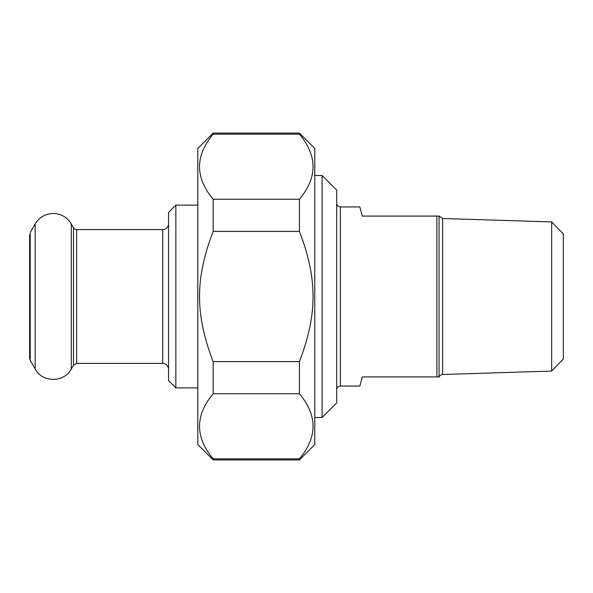 <?xml version="1.0" encoding="UTF-8"?>
<svg xmlns="http://www.w3.org/2000/svg" width="593" height="593" viewBox="0 0 593 593"><rect width="100%" height="100%" fill="white"/><g stroke="black" fill="none" stroke-linecap="round" stroke-linejoin="round"><path stroke-width="0.89" d="M213.154 393.752L213.154 361.597L299.428 361.597L299.428 393.752L213.154 393.752C195.008 415.448 195.008 437.145 213.154 458.841L299.428 458.841L299.428 459.901L213.154 459.901L213.154 458.841M213.154 134.159L213.154 133.099L299.428 133.099L299.428 134.159L213.154 134.159C195.008 155.855 195.008 177.552 213.154 199.248L299.428 199.248L299.428 231.403L213.154 231.403L213.154 199.248M213.154 231.403C195.008 278.606 195.008 314.394 213.154 361.597M299.428 361.597C317.574 314.394 317.574 278.606 299.428 231.403M299.428 133.099L314.779 148.45L314.779 444.55L299.428 459.901M299.428 199.248C317.574 177.552 317.574 155.855 299.428 134.159M299.428 458.841C317.574 437.145 317.574 415.448 299.428 393.752M213.154 459.901L197.803 444.55L197.803 148.45L213.154 133.099M336.713 389.712A3.654 3.654 0 0 1 340.367 386.058L359.847 386.058L362.301 376.918L439.28 376.918A3.654 3.654 0 0 1 442.608 374.502L442.608 218.498L439.28 216.082M439.065 376.918L439.065 216.082L362.301 216.082L359.847 206.942L340.367 206.942C338.143 206.727 336.928 205.504 336.713 203.288M436.871 216.082L436.871 376.918M551.66 371.077L563.35 359.01L563.35 233.99L551.66 221.923L551.66 371.077L442.608 374.502M322.088 417.494L336.713 402.877L336.713 190.123L322.088 175.506L322.088 417.494L314.779 417.494M168.56 223.754A5.848 5.848 0 0 1 162.712 229.602L76.667 229.602A3.654 3.654 0 0 1 73.502 227.779L73.502 365.221L76.667 363.398L162.712 363.398C164.024 363.346 167.656 363.724 168.56 369.246M175.869 205.111L168.56 212.427L168.56 380.573L175.869 387.889L175.869 205.111L197.803 205.111M73.502 227.779L71.286 223.939A20.837 20.837 0 0 0 35.195 223.939L30.236 232.53L30.236 360.47L29.65 358.276L29.65 234.724L29.65 358.276M340.367 386.058L340.367 206.942M162.712 229.602L162.712 363.398M76.667 229.602L76.667 363.398M35.195 223.939L35.195 369.061L30.236 360.47M71.286 223.939L71.286 369.061C64.2 382.759 42.288 382.767 35.195 369.061M551.66 221.923L442.608 218.498M322.088 175.506L314.779 175.506M175.869 387.889L197.803 387.889M73.502 365.221L71.286 369.061"/></g></svg>
